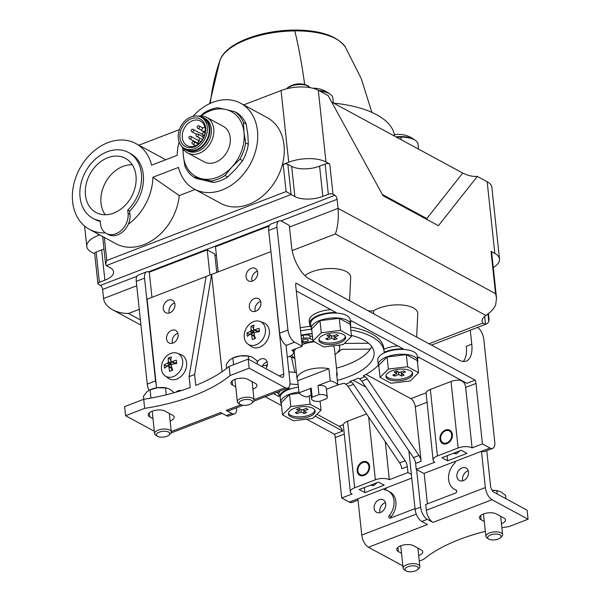 <?xml version="1.0" encoding="UTF-8"?>
<svg xmlns="http://www.w3.org/2000/svg" width="601" height="601" viewBox="0 0 601 601"><rect width="100%" height="100%" fill="white"/><g stroke="black" fill="none" stroke-linecap="round" stroke-linejoin="round"><path stroke-width="0.9" d="M205.264 130.755A13.958 10.713 118.4 0 1 198.901 143.594A13.958 10.713 118.4 0 1 187.099 145.577A13.958 10.713 118.4 0 1 184.327 128.201A13.958 10.713 118.4 0 1 200.388 121.026A13.958 10.713 118.4 0 1 204.881 127.134A13.958 10.713 118.4 0 1 205.264 130.755L203.731 131.349L205.166 132.13M198.18 143.939A13.958 10.713 118.4 0 1 198.217 143.444M198.728 140.664A13.958 10.713 118.4 0 1 199.667 138.035M202.004 134.196A13.958 10.713 118.4 0 1 204.002 132.077M182.817 148.267L183.32 155.757A36.999 28.39 118.4 0 1 183.215 148.905M201.065 115.955A36.999 28.39 118.4 0 1 225.758 109.465L234.863 111.748A38.682 29.674 118.4 0 1 243.473 122.581L246.177 124.046L247.807 134.481L248.341 144.315A38.682 29.674 118.4 0 1 242.631 160.655L235.712 169.099L227.689 176.957A38.682 29.674 118.4 0 1 213.37 182.456L196.257 178.482L193.56 177.025A38.682 29.674 118.4 0 1 184.95 166.192L183.32 155.757A36.999 28.39 118.4 0 0 201.568 178.715L210.673 180.999L213.37 182.456M200.509 115.963L203.431 113.281A38.682 29.674 118.4 0 1 217.757 107.774L225.758 109.465A36.999 28.39 118.4 0 1 244.014 132.423L243.473 122.581M210.673 180.999A38.682 29.674 118.4 0 0 224.992 175.492L231.918 167.048A36.999 28.39 118.4 0 0 244.014 132.423L245.644 142.858A38.682 29.674 118.4 0 1 239.934 159.197L242.631 160.655M193.56 177.025L201.568 178.715A36.999 28.39 118.4 0 0 231.918 167.048L239.934 159.197M234.863 111.748L237.56 113.213A38.682 29.674 118.4 0 1 246.177 124.046M245.644 142.858L248.341 144.315M224.992 175.492L227.689 176.957M488.433 313.624L489.071 319.574L488.771 321.535A16.82 8.031 -111 0 1 486.247 324.059A16.82 8.031 -111 0 1 485.488 324.262L482.776 323.105A20.186 8.647 -6.1 0 1 482.107 321.31A20.186 8.647 -6.1 0 1 485.924 315.472L335.388 233.939C337.905 226.697 338.799 218.178 338.078 208.382L337.108 199.322A3.366 1.608 69 0 0 334.892 195.265L332.992 194.243A3.366 1.442 -6.1 0 0 328.341 194.273L322.82 196.392A20.186 8.647 -6.1 0 1 294.881 196.595L291.087 194.536L106.249 265.597L105.618 264.432L106.79 260.481L104.326 237.418M286.114 191.546L283.206 164.351A3.366 1.442 -6.1 0 1 287.856 164.313L291.087 194.536L286.114 191.546L106.79 260.481M192.996 116.331A48.771 37.42 118.4 0 1 240.685 103.259L267.25 117.646A48.771 37.42 118.4 0 1 276.926 178.354A48.771 37.42 118.4 0 1 220.792 203.416L194.228 189.03A48.771 37.42 118.4 0 1 178.482 167.416L152.894 177.257L179.226 195.588A48.771 37.42 118.4 0 1 115.955 243.721L89.399 229.334A48.771 37.42 118.4 0 1 79.723 168.626A48.771 37.42 118.4 0 1 135.856 143.556A48.771 37.42 118.4 0 1 151.602 165.17L177.19 155.328A48.771 37.42 118.4 0 1 179.121 141.941M195.077 189.495L179.226 195.588M135.856 143.556L162.413 157.943A48.771 37.42 118.4 0 1 165.455 159.843M283.206 164.351L288.72 162.225A26.91 11.524 -6.1 0 1 325.967 161.962L329.761 164.02A3.366 1.442 -6.1 0 0 325.111 164.05L319.589 166.169A20.186 8.647 -6.1 0 1 291.65 166.372L287.856 164.313M427.228 219.65L426.815 218.554L462.732 173.05C468.006 175.635 472.874 176.754 477.337 176.409L438.422 225.721L383.025 195.708L328.131 95.597L318.305 90.27A26.91 11.524 -6.1 0 0 281.058 90.533L243.713 104.89M179.429 129.606L138.876 145.194M94.725 253.87L91.472 252.112A26.91 11.524 -6.1 0 1 86.784 246.485A26.91 11.524 -6.1 0 1 98.361 235.404L99.676 234.901M485.924 315.472L490.656 311.739A16.82 12.906 -61.6 0 0 495.66 304.835L496.531 298.073L495.555 293.679L491.032 251.368L494.826 253.419A26.91 11.524 -6.1 0 1 499.514 259.046A26.91 11.524 -6.1 0 1 493.271 267.565M477.337 176.409L487.163 181.727A26.91 11.524 -6.1 0 1 491.851 187.354L499.514 259.046M106.249 265.597L110.043 267.648A20.186 8.647 -6.1 0 1 113.559 271.87A20.186 8.647 -6.1 0 1 104.874 280.179L99.36 282.297L96.13 252.074L101.644 249.956A20.186 8.647 -6.1 0 0 103.958 248.949M136.975 276.257L102.613 289.464A3.366 1.608 69 0 0 100.39 285.415L98.496 284.386A3.366 1.442 -6.1 0 1 97.91 283.687A3.366 1.442 -6.1 0 1 99.36 282.297M102.613 289.464L103.582 298.532C104.191 302.987 107.173 306.72 112.515 309.725L140.95 325.126M139.267 309.335L128.479 313.482C122.559 313.467 117.24 312.219 112.515 309.725M462.732 173.05L331.684 102.072M329.25 93.643A19.848 8.504 173.9 0 0 318.883 90.586M414.442 139.785A19.848 8.504 173.9 0 0 395.946 136.878M240.685 103.259A48.771 37.42 118.4 0 1 250.362 163.968A48.771 37.42 118.4 0 1 194.228 189.03M152.894 177.257A48.771 37.42 118.4 0 1 128.321 224.211M105.303 232.857A48.771 37.42 118.4 0 1 89.399 229.334M304.872 275.589A24.911 10.668 -6.1 0 1 332.984 268.549A24.911 10.668 -6.1 0 1 350.691 277.504L349.572 300.748M368.368 310.935L373.401 310.897A24.911 10.668 -6.1 0 1 401.265 304.947A24.911 10.668 -6.1 0 1 417.77 313.835L416.651 337.078M301.086 335.831A30.426 13.034 -6.1 0 1 303.227 335.253A5.717 2.449 -6.1 0 1 304.406 335.035A30.275 12.967 -6.1 0 1 312.182 333.72M344.381 343.419L368.593 343.246M373.401 310.897L373.89 313.925M370.254 349.121L341.571 349.324A30.275 12.967 -6.1 0 1 337.161 352.832M291.387 357.197L294.881 372.35M294.858 358.331A30.275 12.967 -6.1 0 1 289.592 356.393M304.406 335.035A5.717 2.449 -6.1 0 1 309.831 335.689A5.717 2.449 -6.1 0 0 312.467 336.41M397.366 137.644L397.314 137.163L400.92 137.141A21.02 9.007 -6.1 0 1 418.018 144.135L418.551 149.123M397.314 137.163A3.366 1.442 -6.1 0 1 396.367 137.103M394.602 136.149A3.366 1.442 -6.1 0 1 394.579 136.051A102.598 43.948 -6.1 0 0 333.773 103.117A3.366 1.442 -6.1 0 1 333.57 103.094M319.972 91.172A21.02 9.007 -6.1 0 1 332.826 97.993L333.36 102.981M491.032 251.368A3.366 1.442 -6.1 0 1 491.618 252.067L496.531 298.073M97.91 283.687L94.68 253.464A3.366 1.442 -6.1 0 1 96.13 252.074M309.44 87.047A11.99 5.139 173.9 0 0 306.743 85.184A20.186 20.186 0 0 0 293.175 84.869A20.164 9.631 69 0 0 291.951 85.485A11.885 5.093 -6.1 0 0 290.568 86.018A20.164 9.631 -111 0 1 291.387 85.552A20.164 9.631 -111 0 1 292.296 85.267M312.79 339.437A5.717 2.449 -6.1 0 1 310.154 338.709L309.831 335.689M301.409 338.851A30.426 13.034 -6.1 0 1 303.55 338.273L303.227 335.253M303.55 338.273A5.717 2.449 -6.1 0 1 310.154 338.709M313.557 341.338A19.345 8.286 -6.1 0 0 304.512 343.254L301.717 341.744M301.987 344.238A19.345 8.286 -6.1 0 1 302.168 344.155L301.927 341.849M338.784 345.147A24.724 10.593 -6.1 0 1 339.663 347.431A24.724 10.593 -6.1 0 1 335.05 354.537M294.806 357.858A24.724 10.593 -6.1 0 1 291.628 355.334M307.697 339.55A2.862 1.225 -6.1 0 1 308.193 340.151A2.862 1.225 -6.1 0 1 305.481 341.668A2.862 1.225 -6.1 0 1 302.513 340.759A2.862 1.225 -6.1 0 1 304.444 339.362A2.862 1.225 -6.1 0 1 307.697 339.55M178.309 138.35A17.662 13.545 118.4 0 1 185.341 120.568A17.662 13.545 118.4 0 1 201.207 117.255A17.662 13.545 118.4 0 1 204.708 139.237A17.662 13.545 118.4 0 1 184.387 148.312A17.662 13.545 118.4 0 1 178.309 138.35M179.969 137.719A15.641 11.997 118.4 0 1 192.23 118.412A15.641 11.997 118.4 0 1 205.707 129.936A15.641 11.997 118.4 0 1 193.364 147.162A15.641 11.997 118.4 0 1 179.969 137.719M201.207 117.255L203.1 118.284A17.662 13.545 118.4 0 1 206.609 140.266A17.662 13.545 118.4 0 1 186.28 149.341L184.387 148.312M198.721 116.294A18.413 14.131 118.4 0 1 203.461 117.616A18.413 14.131 118.4 0 1 207.112 140.544A18.413 14.131 118.4 0 1 185.919 150.01A18.413 14.131 118.4 0 1 182.223 146.757M203.461 117.616L204.979 118.442A18.413 14.131 118.4 0 1 208.637 141.363A18.413 14.131 118.4 0 1 187.437 150.828L185.919 150.01M198.262 116.196A20.186 15.483 118.4 0 1 206.819 117.428A20.186 15.483 118.4 0 1 210.823 142.55A20.186 15.483 118.4 0 1 187.595 152.924A20.186 15.483 118.4 0 1 181.885 146.434M206.819 117.428L223.279 126.345A20.186 15.483 118.4 0 1 227.283 151.46A20.186 15.483 118.4 0 1 204.055 161.834L187.595 152.924M204.881 127.134L203.341 127.72A2.021 1.548 -61.6 0 0 201.921 129.478A2.021 1.548 -61.6 0 0 202.575 131.311A2.021 1.548 -61.6 0 0 203.731 131.349M470.29 330.189L471.785 344.163A26.91 12.846 69 0 1 466.263 361.066A26.91 12.846 69 0 1 459.194 360.127L309.305 278.939A26.91 12.846 69 0 1 291.545 246.545L289.284 225.39L281.696 221.273A10.089 4.816 69 0 0 279.044 220.928A10.089 4.816 69 0 0 276.971 227.261L287.954 330.017A10.089 4.816 69 0 0 294.618 342.164L302.205 346.281L295.745 285.836A6.731 3.215 69 0 1 295.932 283.086L475.151 380.155A6.731 3.215 69 0 1 475.984 383.453L482.445 443.899L472.101 447.88A10.089 4.32 -6.1 0 0 458.127 447.978L437.438 455.934A10.089 4.32 -6.1 0 0 433.096 460.088A10.089 4.32 -6.1 0 0 434.854 462.199L416.23 469.358L423.825 473.468L481.754 451.193A10.089 4.816 -111 0 0 484.406 451.546L492.685 448.361A10.089 4.816 69 0 0 494.758 442.028L483.775 339.272A10.089 4.816 69 0 0 477.57 327.395M482.445 443.899L490.033 448.015A10.089 4.816 69 0 0 492.685 448.361M466.924 453.379L447.617 460.802L441.923 457.722L461.237 450.299L466.924 453.379M411.377 474.392L407.959 472.536L389.335 479.696A10.089 4.32 -6.1 0 0 375.37 479.793L354.673 487.749A10.089 4.32 -6.1 0 0 350.33 491.903A10.089 4.32 -6.1 0 0 352.088 494.014L341.744 497.989L349.331 502.098A10.089 4.816 69 0 0 351.983 502.451L358.031 500.13M357.911 499.07A10.089 4.816 69 0 1 357.61 498.92L411.775 478.095M384.159 485.195L364.852 492.617L359.158 489.537L378.472 482.115L384.159 485.195M267.332 364.897A10.089 4.32 -6.1 0 1 262.539 365.761M302.205 346.281L291.861 350.255A10.089 4.32 -6.1 0 1 293.619 352.366A10.089 4.32 -6.1 0 1 289.276 356.521L287.323 357.272M294.618 342.164L286.061 345.455M344.163 434.132L335.283 437.543A6.731 3.215 69 0 0 334.457 434.245L306.63 419.175M316.937 414.247L339.122 426.259A6.731 3.215 -111 0 1 342.728 431.067L334.457 434.245M350.33 491.903L343.299 424.659A10.089 4.32 -6.1 0 1 347.566 421.256L354.673 487.749M335.283 437.543L341.744 497.989M385.264 441.592L389.335 479.696M337.815 384.865A69.295 29.682 -6.1 0 0 344.05 383.235L345.688 384.122A6.731 3.215 69 0 1 347.979 386.398L399.657 462.913A6.731 3.215 69 0 1 401.806 468.735L407.32 466.616L407.959 472.536M378.307 365.198A69.295 29.682 -6.1 0 1 363.365 375.813L365.002 376.699A6.731 3.215 69 0 1 367.294 378.976L418.972 455.483A6.731 3.215 69 0 1 421.121 461.313L415.291 406.787A6.731 3.215 69 0 0 410.851 398.688L366.009 374.4M416.23 469.358L415.599 463.431A6.731 3.215 69 0 0 413.45 457.609L361.772 381.094A6.731 3.215 69 0 0 359.481 378.825L358.309 378.187A69.295 29.682 -6.1 0 1 350.03 381.372L351.202 382.003A6.731 3.215 69 0 1 353.501 384.279L405.179 460.787A6.731 3.215 69 0 1 407.32 466.616M433.096 460.088L426.064 392.844A10.089 4.32 -6.1 0 1 430.331 389.44L451.028 381.485A10.089 4.32 -6.1 0 1 459.089 380.14C463.07 380.733 465.249 383.16 465.64 387.435L472.101 447.88M475.151 380.155L466.879 383.34L418.349 357.054A21.02 9.007 -6.1 0 1 417.552 358.932M300.23 327.778A69.295 29.682 -6.1 0 1 310.507 326.26M311.002 326.816A21.02 9.007 -6.1 0 1 309.515 323.984L309.192 320.964A21.02 9.007 -6.1 0 1 330.783 309.628M366.587 413.946L347.566 421.256M353.208 380.238L365.806 387.067M336.5 368.143A59.206 25.362 173.9 0 0 347.288 364.664A59.206 25.362 173.9 0 0 371.696 346.514M265.544 365.348A59.206 25.362 173.9 0 0 267.069 366.122M288.878 371.824A59.206 25.362 173.9 0 0 296.368 372.425M216.766 272.433L214.797 254.02L207.21 249.911L149.273 272.185A10.089 4.816 69 0 0 146.621 271.832A10.089 4.816 69 0 0 144.548 278.165L155.531 380.921A10.089 4.816 69 0 0 156.147 384.016M146.621 271.832L138.343 275.01A10.089 4.816 69 0 0 136.269 281.351L147.253 384.107A10.089 4.816 69 0 0 149.003 390.222M276.971 227.261L268.692 230.438L279.675 333.202A10.089 4.816 -111 0 0 286.339 345.35M269.03 226.141L215.481 246.733L218.171 271.892M268.692 230.438A10.089 4.816 -111 0 1 270.766 224.105L279.044 220.928M281.508 405.57L265.236 396.758M149.273 272.185L151.963 297.345M207.21 249.911L209.899 275.07M463.243 361.449A26.91 12.846 69 0 0 466.271 346.289L471.785 344.163M315.082 416.087L342.728 431.067M309.515 323.984A21.02 9.007 -6.1 0 1 336.184 312.55L296.293 290.944M276.588 392.393L278.789 393.587L279.112 396.607L273.515 393.58M279.112 396.607A21.02 9.007 -6.1 0 1 289.682 388.592A69.295 29.682 -6.1 0 1 287.113 388.351M278.789 393.587A21.02 9.007 -6.1 0 1 280.066 391.056M350.826 330.032A69.295 29.682 -6.1 0 1 384.092 351.3A69.295 29.682 -6.1 0 1 384.159 352.276A21.02 9.007 -6.1 0 1 403.263 348.88L351.269 320.724A21.02 9.007 -6.1 0 1 350.473 322.594M350.503 327.004A69.295 29.682 -6.1 0 1 383.769 348.279L384.092 351.3M383.874 349.234A21.02 9.007 -6.1 0 1 397.862 345.958M300.545 330.798A69.295 29.682 -6.1 0 1 311.303 329.228M337.334 380.35A59.206 25.362 173.9 0 0 348.58 376.752A59.206 25.362 173.9 0 0 374.055 352.374A59.206 25.362 173.9 0 0 351.405 335.411M312.152 333.487A59.206 25.362 173.9 0 0 301.018 335.17M289.998 383.896A59.206 25.362 173.9 0 0 298.134 384.542M439.962 439.226A7.565 5.807 118.4 0 1 442.975 431.608A7.565 5.807 118.4 0 1 449.773 430.188A7.565 5.807 118.4 0 1 451.276 439.609A7.565 5.807 118.4 0 1 442.569 443.5A7.565 5.807 118.4 0 1 439.962 439.226M357.197 471.049A7.565 5.807 118.4 0 1 360.209 463.424A7.565 5.807 118.4 0 1 367.008 462.004A7.565 5.807 118.4 0 1 368.511 471.424A7.565 5.807 118.4 0 1 359.804 475.316A7.565 5.807 118.4 0 1 357.197 471.049M364.311 487.561L364.852 492.617M447.076 455.738L447.617 460.802M417.507 362.621A19.848 8.504 173.9 0 0 417.748 360.81A19.848 8.504 173.9 0 0 397.111 354.462A19.848 8.504 173.9 0 0 378.284 365.025A19.848 8.504 173.9 0 0 378.908 366.745M417.748 360.81L417.237 355.972A19.848 8.504 173.9 0 0 396.6 349.632A19.848 8.504 173.9 0 0 377.766 360.194L378.284 365.025M298.937 392.032A19.848 8.504 173.9 0 0 280.742 402.527A19.848 8.504 173.9 0 0 281.366 404.24M298.419 387.202A19.848 8.504 173.9 0 0 280.231 397.689L280.742 402.527M350.428 326.29A19.848 8.504 173.9 0 0 350.668 324.48A19.848 8.504 173.9 0 0 330.032 318.132A19.848 8.504 173.9 0 0 311.205 328.694A19.848 8.504 173.9 0 0 311.829 330.415M350.668 324.48L350.158 319.642A19.848 8.504 173.9 0 0 329.521 313.301A19.848 8.504 173.9 0 0 310.687 323.864L311.205 328.694M380.035 377.345L390.988 383.28L410.265 380.944L418.581 372.673L417.289 360.585L406.336 354.65L387.067 356.986L378.743 365.258L380.035 377.345L388.351 369.074L387.067 356.986M418.581 372.673L407.628 366.738L406.336 354.65M407.628 366.738L388.351 369.074M410.34 370.764A13.455 5.762 173.9 0 0 395.045 369.893A13.455 5.762 173.9 0 0 385.932 376.436A13.455 5.762 173.9 0 0 399.92 380.741A13.455 5.762 173.9 0 0 412.684 373.582A13.455 5.762 173.9 0 0 410.34 370.764M385.962 375.67A13.455 5.762 173.9 0 0 399.763 379.231A13.455 5.762 173.9 0 0 412.489 372.838M396.9 373.514L392.761 375.107L394.594 376.098L398.733 374.506L401.581 376.046L404.24 375.024L401.393 373.484L405.532 371.891L403.699 370.9L399.56 372.492L396.72 370.945L394.053 371.974L396.9 373.514L396.765 370.975M394.436 374.461L394.594 376.098M398.486 371.906L398.733 374.506M401.25 372.582L401.581 376.046M401.137 371.884L401.393 373.484M321.039 410.167L310.086 404.233L290.816 406.569L282.5 414.84L293.453 420.775L312.723 418.439L321.039 410.167L320.085 401.205M282.5 414.84L281.208 402.753L289.524 394.481L299.358 393.287M310.086 404.233L309.199 395.946M290.816 406.569L289.524 394.481M312.805 408.259A13.455 5.762 173.9 0 0 297.503 407.388A13.455 5.762 173.9 0 0 288.39 413.931A13.455 5.762 173.9 0 0 302.386 418.236A13.455 5.762 173.9 0 0 315.149 411.076A13.455 5.762 173.9 0 0 312.805 408.259M288.427 413.165A13.455 5.762 173.9 0 0 302.22 416.726A13.455 5.762 173.9 0 0 314.954 410.333M299.366 411.009L295.226 412.602L297.052 413.593L301.191 412.001L304.038 413.541L306.698 412.519L303.858 410.979L307.99 409.386L306.164 408.395L302.025 409.987L299.178 408.447L296.518 409.469L299.366 411.009L299.23 408.47M296.902 411.955L297.052 413.593M300.951 409.401L301.191 412.001M303.708 410.077L304.038 413.541M303.595 409.379L303.858 410.979M312.956 341.015L323.916 346.95L343.186 344.613L351.502 336.342L350.21 324.255L339.257 318.32L319.987 320.656L311.664 328.927L312.956 341.015L321.28 332.744L319.987 320.656M351.502 336.342L340.549 330.407L339.257 318.32M340.549 330.407L321.28 332.744M343.269 334.434A13.455 5.762 173.9 0 0 327.966 333.563A13.455 5.762 173.9 0 0 318.853 340.106A13.455 5.762 173.9 0 0 332.841 344.411A13.455 5.762 173.9 0 0 345.613 337.244A13.455 5.762 173.9 0 0 343.269 334.434M318.891 339.34A13.455 5.762 173.9 0 0 332.684 342.901A13.455 5.762 173.9 0 0 345.41 336.507M329.821 337.184L325.682 338.776L327.515 339.768L331.654 338.175L334.502 339.715L337.161 338.694L334.314 337.153L338.453 335.561L336.62 334.569L332.481 336.162L329.641 334.614L326.974 335.643L329.821 337.184L329.686 334.644M327.357 338.13L327.515 339.768M331.406 335.576L331.654 338.175M334.171 336.252L334.502 339.715M334.058 335.553L334.314 337.153M401.528 553.281L398.328 551.545A9.248 3.959 -6.1 0 1 396.713 549.615A9.248 3.959 -6.1 0 1 402.978 545.115A9.248 3.959 -6.1 0 1 413.503 545.716L421.091 549.825A9.248 3.959 -6.1 0 1 422.698 551.756A9.248 3.959 -6.1 0 1 418.687 555.579M419.273 561.064L423.555 559.418A121.094 51.874 173.9 0 1 485.345 531.344M486.772 450.637L490.566 486.119A5.048 2.412 -111 0 0 493.894 492.189L527.1 510.174L528.069 519.241L508.987 526.574A121.094 51.874 173.9 0 0 501.88 527.776M528.069 519.241L492.016 499.716A10.089 4.816 -111 0 1 485.36 487.569L481.484 451.298M456.294 490.161L456.009 490.003A1.683 1.292 118.4 0 1 456.159 490.07A1.683 1.292 118.4 0 1 456.7 491.595A1.683 1.292 118.4 0 1 455.52 493.06L425.703 504.517L426.319 510.264A10.089 4.816 -111 0 0 432.983 522.412L427.288 519.332A10.089 4.816 -111 0 1 420.625 507.176L416.606 469.554M402.873 565.887L368.421 547.233L427.461 524.53L421.767 521.45A10.089 4.816 -111 0 1 415.111 509.302L408.86 450.803M484.293 521.465L481.093 519.73A9.248 3.959 -6.1 0 1 479.478 517.799A9.248 3.959 -6.1 0 1 485.743 513.292A9.248 3.959 -6.1 0 1 496.268 513.9L503.856 518.009A9.248 3.959 -6.1 0 1 505.464 519.94A9.248 3.959 -6.1 0 1 501.452 523.764M468.472 472.033A7.062 5.417 -61.6 0 0 466.045 468.051A7.062 5.417 -61.6 0 0 457.917 471.68A7.062 5.417 -61.6 0 0 459.314 480.469A7.062 5.417 -61.6 0 0 465.662 479.147A7.062 5.417 -61.6 0 0 468.472 472.033M455.49 461.29A1.683 1.292 118.4 0 1 454.874 462.935A17.159 13.162 118.4 0 0 454.514 489.342A17.159 13.162 118.4 0 0 456.009 490.003M468.224 470.816A7.062 5.417 -61.6 0 0 462.83 480.785M427.424 503.863L424.156 473.333M456.55 490.446A17.159 13.162 118.4 0 1 456.407 490.371L454.514 489.342M385.707 503.848A7.062 5.417 -61.6 0 0 383.28 499.867A7.062 5.417 -61.6 0 0 375.152 503.495A7.062 5.417 -61.6 0 0 376.549 512.285A7.062 5.417 -61.6 0 0 382.897 510.963A7.062 5.417 -61.6 0 0 385.707 503.848M383.881 488.823A1.683 1.292 118.4 0 0 384.46 489.77A1.683 1.292 118.4 0 0 384.783 489.875A17.159 13.162 118.4 0 1 388.088 490.994A17.159 13.162 118.4 0 1 389.29 515.65A1.683 1.292 118.4 0 0 389.41 518.07A1.683 1.292 118.4 0 0 390.372 518.1L415.036 508.619M368.421 547.233A10.089 4.816 -111 0 1 361.764 535.078L357.888 498.815M385.459 502.639A7.062 5.417 -61.6 0 0 380.065 512.6M386.931 487.644A17.159 13.162 118.4 0 1 386.39 488.207L386.007 487.997M385.827 490.1A1.683 1.292 118.4 0 1 386.39 488.207M388.088 490.994L389.981 492.016A17.159 13.162 118.4 0 1 391.191 516.68L389.29 515.65M390.725 517.972A1.683 1.292 118.4 0 1 391.191 516.68M488.868 539.135A6.761 2.892 173.9 0 0 500.475 537.737A6.761 2.892 173.9 0 0 494.105 534.124A6.761 2.892 173.9 0 0 488.636 538.999A6.761 2.892 173.9 0 0 488.868 539.135M500.475 537.737L501.797 536.43A8.406 3.606 173.9 0 0 502.616 534.627A8.406 3.606 173.9 0 0 493.872 531.938A8.406 3.606 173.9 0 0 485.893 536.415A8.406 3.606 173.9 0 0 487.073 538.008L488.636 538.999M492.076 490.333L496.817 490.664L497.17 493.969M496.817 490.664L501.084 491.956L505.584 495.412L505.937 498.71M497.883 490.807L497.185 490.679A13.455 5.762 173.9 0 0 492.054 490.303M406.103 570.95A6.761 2.892 173.9 0 0 417.71 569.553A6.761 2.892 173.9 0 0 411.339 565.939A6.761 2.892 173.9 0 0 405.878 570.815A6.761 2.892 173.9 0 0 406.103 570.95M417.71 569.553L419.032 568.245A8.406 3.606 173.9 0 0 419.851 566.442A8.406 3.606 173.9 0 0 411.107 563.753A8.406 3.606 173.9 0 0 403.128 568.23A8.406 3.606 173.9 0 0 404.308 569.823L405.878 570.815M235.75 386.849L232.549 385.113A9.248 3.959 -6.1 0 1 230.934 383.183A9.248 3.959 -6.1 0 1 237.2 378.675A9.248 3.959 -6.1 0 1 247.725 379.284L255.312 383.393A9.248 3.959 -6.1 0 1 256.92 385.324A9.248 3.959 -6.1 0 1 252.908 389.147M270.983 251.872L283.762 374.107A5.048 2.412 69 0 1 282.725 377.278A5.048 2.412 69 0 1 281.403 377.097L248.198 359.113L249.167 368.18L230.085 375.52A121.094 51.874 173.9 0 1 144.653 408.357L125.571 415.697L154.329 431.27M171.27 431.51L220.657 412.526L226.352 415.607A10.089 4.816 69 0 0 229.004 415.96L234.518 413.841A10.089 4.816 69 0 0 236.614 407.763M240.851 404.758L226.179 410.4L231.866 413.488A10.089 4.816 69 0 0 234.518 413.841M249.167 368.18L285.212 387.705A10.089 4.816 69 0 0 287.864 388.058A10.089 4.816 69 0 0 289.937 381.725L286.031 345.169M152.985 418.664L149.784 416.929A9.248 3.959 -6.1 0 1 148.177 414.998A9.248 3.959 -6.1 0 1 154.442 410.491A9.248 3.959 -6.1 0 1 164.959 411.099L172.547 415.208A9.248 3.959 -6.1 0 1 174.155 417.139A9.248 3.959 -6.1 0 1 170.143 420.963M125.571 415.697L124.602 406.629L143.684 399.297A121.094 51.874 173.9 0 0 190.254 387.517L189.09 376.632L194.611 374.506L195.776 385.391A121.094 51.874 173.9 0 0 229.116 366.452L230.085 375.52M248.198 359.113L229.116 366.452M143.684 399.297L144.653 408.357M270.683 251.706L211.642 274.402L194.611 374.506M189.09 376.632L206.12 276.52L211.642 274.402L222.047 371.756M172.495 343.224A7.062 5.417 118.4 0 1 172.247 342.014A7.062 5.417 118.4 0 1 177.888 333.262M169.264 313.001A7.062 5.417 118.4 0 1 169.016 311.791A7.062 5.417 118.4 0 1 174.658 303.039M175.875 392.213A7.062 5.417 118.4 0 1 181.277 390.582M166.552 338.926A7.062 5.417 118.4 0 1 169.362 331.812A7.062 5.417 118.4 0 1 175.71 330.49A7.062 5.417 118.4 0 1 177.107 339.287A7.062 5.417 118.4 0 1 168.979 342.916A7.062 5.417 118.4 0 1 166.552 338.926M163.322 308.704A7.062 5.417 118.4 0 1 166.139 301.589A7.062 5.417 118.4 0 1 172.479 300.267A7.062 5.417 118.4 0 1 173.884 309.064A7.062 5.417 118.4 0 1 165.748 312.693A7.062 5.417 118.4 0 1 163.322 308.704M206.12 276.52L147.087 299.215L156.56 387.878M255.26 311.408A7.062 5.417 118.4 0 1 255.012 310.199A7.062 5.417 118.4 0 1 260.654 301.447M252.029 281.185A7.062 5.417 118.4 0 1 251.781 279.976A7.062 5.417 118.4 0 1 257.423 271.224M262.104 366.648A7.062 5.417 118.4 0 1 267.114 361.892M226.179 410.4A10.089 4.816 69 0 0 228.831 410.753L243.082 405.277M249.317 307.111A7.062 5.417 118.4 0 1 252.127 299.997A7.062 5.417 118.4 0 1 258.475 298.674A7.062 5.417 118.4 0 1 259.872 307.464A7.062 5.417 118.4 0 1 251.744 311.1A7.062 5.417 118.4 0 1 249.317 307.111M246.087 276.888A7.062 5.417 118.4 0 1 248.897 269.774A7.062 5.417 118.4 0 1 255.245 268.452A7.062 5.417 118.4 0 1 256.642 277.241A7.062 5.417 118.4 0 1 248.513 280.877A7.062 5.417 118.4 0 1 246.087 276.888M257.183 362.118A7.062 5.417 118.4 0 1 264.936 359.12A7.062 5.417 118.4 0 1 265.867 368.683M168.648 432.074A6.761 2.892 173.9 0 0 159.468 432.074A6.761 2.892 173.9 0 0 157.334 436.198A6.761 2.892 173.9 0 0 163.412 437.077A6.761 2.892 173.9 0 0 169.166 434.936A6.761 2.892 173.9 0 0 168.648 432.074M169.166 434.936L170.489 433.629A8.406 3.606 173.9 0 0 171.308 431.826A8.406 3.606 173.9 0 0 169.843 430.068A8.406 3.606 173.9 0 0 160.279 429.52A8.406 3.606 173.9 0 0 154.585 433.614A8.406 3.606 173.9 0 0 155.764 435.207L157.334 436.198M155.712 397.141L150.528 398.14M143.752 399.282L143.444 396.352L146.652 391.965L150.092 389.733L157.687 387.72L166.575 388.013L169.775 389.155L174.282 392.671M165.515 387.863L166.252 394.789M166.575 388.006L165.876 387.878A13.455 5.762 173.9 0 0 157.687 387.72A13.455 5.762 173.9 0 0 150.603 389.508L149.694 389.891L150.092 389.733L150.949 397.719M251.413 400.251A6.761 2.892 173.9 0 0 242.233 400.251A6.761 2.892 173.9 0 0 240.092 404.383A6.761 2.892 173.9 0 0 246.177 405.262A6.761 2.892 173.9 0 0 251.932 403.121A6.761 2.892 173.9 0 0 251.413 400.251M251.932 403.121L253.254 401.814A8.406 3.606 173.9 0 0 254.073 400.011A8.406 3.606 173.9 0 0 252.608 398.253A8.406 3.606 173.9 0 0 243.044 397.704A8.406 3.606 173.9 0 0 237.35 401.799A8.406 3.606 173.9 0 0 238.529 403.391L240.092 404.383M226.622 368.451L226.209 364.537L229.417 360.149L232.857 357.918L240.453 355.905L248.273 356.047L252.54 357.34L257.04 360.795L257.393 364.093M248.273 356.047L248.626 359.353M249.34 356.19L248.641 356.062A13.455 5.762 173.9 0 0 240.453 355.905A13.455 5.762 173.9 0 0 233.368 357.693L232.459 358.076L232.857 357.918L233.586 364.732M451.689 434.718A6.731 5.161 -61.6 0 0 449.375 430.925A6.731 5.161 -61.6 0 0 441.63 434.388A6.731 5.161 -61.6 0 0 442.967 442.757A6.731 5.161 -61.6 0 0 449.007 441.502A6.731 5.161 -61.6 0 0 451.689 434.718M368.924 466.541A6.731 5.161 -61.6 0 0 366.61 462.747A6.731 5.161 -61.6 0 0 358.865 466.203A6.731 5.161 -61.6 0 0 360.202 474.572A6.731 5.161 -61.6 0 0 366.242 473.318A6.731 5.161 -61.6 0 0 368.924 466.541M255.463 338.408A21.831 9.571 -115.9 0 1 254.08 334.201A21.734 12.869 -90.1 0 1 254.246 333.052A21.734 12.215 -25.9 0 1 255.17 332.383A21.831 8.406 -1.5 0 1 259.482 331.669A20.577 9.826 -111 0 1 259.121 328.349A21.831 10.225 169.1 0 0 254.884 329.754A21.734 5.364 -169.3 0 0 253.885 329.724A21.734 6.716 -128.7 0 1 253.517 328.882A21.831 11.201 -105.9 0 1 254.043 325.111A20.577 8.812 173.9 0 0 251.008 326.275A21.831 9.571 64.1 0 0 251.12 329.799A21.734 12.869 89.9 0 0 250.85 330.896A21.734 12.215 154.1 0 0 250.031 331.617A21.831 8.406 178.5 0 0 246.988 333.014A20.577 9.826 69 0 0 247.342 336.342A21.831 10.225 -10.9 0 1 250.309 334.246A21.734 5.364 10.7 0 1 251.21 334.216A21.734 6.716 51.3 0 0 251.684 335.118A21.831 11.201 74.1 0 0 252.428 339.573A20.577 8.812 -6.1 0 1 255.463 338.408M265.432 329.145A12.914 9.909 118.4 0 1 253.472 345.455A12.914 9.909 118.4 0 1 247.815 344.012A12.914 9.909 118.4 0 1 246.125 328.499A12.914 9.909 118.4 0 1 260.045 321.43A12.914 9.909 118.4 0 1 265.432 329.145M260.045 321.43L263.764 322.827A13.455 10.322 118.4 0 1 269.376 330.866A13.455 10.322 118.4 0 1 263.508 344.869A13.455 10.322 118.4 0 1 251.015 346.364L247.815 344.012M249.235 334.93L249.152 334.186L246.988 333.014M249.152 334.186L252.833 333.134L250.031 331.617M252.833 333.134L253.705 332.436L250.85 330.896M253.705 332.436L253.915 331.316L251.12 329.799M253.915 331.316L253.171 327.447L251.008 326.275M253.171 327.447L253.667 327.26M254.884 329.754L257.686 331.271L256.74 331.271L253.885 329.724M257.686 331.271L259.309 330.482M254.539 338.731L254.486 336.635L251.684 335.118M254.486 336.635L254.058 335.764L251.21 334.216M172.697 370.224A21.831 9.571 -115.9 0 1 171.315 366.017A21.734 12.869 -90.1 0 1 171.48 364.867A21.734 12.215 -25.9 0 1 172.404 364.198A21.831 8.406 -1.5 0 1 176.717 363.492A20.577 9.826 -111 0 1 176.363 360.164A21.831 10.225 169.1 0 0 172.126 361.569A21.734 5.364 -169.3 0 0 171.12 361.539A21.734 6.716 -128.7 0 1 170.752 360.698A21.831 11.201 -105.9 0 1 171.277 356.926A20.577 8.812 173.9 0 0 168.242 358.091A21.831 9.571 64.1 0 0 168.355 361.622A21.734 12.869 89.9 0 0 168.085 362.711A21.734 12.215 154.1 0 0 167.266 363.44A21.831 8.406 178.5 0 0 164.223 364.83A20.577 9.826 69 0 0 164.576 368.158A21.831 10.225 -10.9 0 1 167.551 366.062A21.734 5.364 10.7 0 1 168.445 366.032A21.734 6.716 51.3 0 0 168.919 366.941A21.831 11.201 74.1 0 0 169.662 371.395A20.577 8.812 -6.1 0 1 172.697 370.224M182.666 360.961A12.914 9.909 118.4 0 1 170.707 377.27A12.914 9.909 118.4 0 1 165.05 375.828A12.914 9.909 118.4 0 1 163.367 360.315A12.914 9.909 118.4 0 1 177.28 353.245A12.914 9.909 118.4 0 1 182.666 360.961M177.28 353.245L180.999 354.643A13.455 10.322 118.4 0 1 186.611 362.681A13.455 10.322 118.4 0 1 180.743 376.684A13.455 10.322 118.4 0 1 168.25 378.179L165.05 375.828M166.469 366.745L166.387 366.001L164.223 364.83M166.387 366.001L170.068 364.95L167.266 363.44M170.068 364.95L170.939 364.251L168.085 362.711M170.939 364.251L171.15 363.132L168.355 361.622M171.15 363.132L170.406 359.27L168.242 358.091M170.406 359.27L170.902 359.075M172.126 361.569L174.921 363.087L173.974 363.087L171.12 361.539M174.921 363.087L176.551 362.298M171.773 370.547L171.721 368.451L168.919 366.941M171.721 368.451L171.293 367.579L168.445 366.032M445.536 443.996A6.731 5.161 118.4 0 1 444.905 443.253M450.848 432.284A6.731 5.161 118.4 0 1 451.817 432.404M460.013 450.765L456.369 453.875L453.334 453.334M456.369 453.875L454.529 452.876M362.771 475.812A6.731 5.161 118.4 0 1 362.148 475.068M368.082 464.1A6.731 5.161 118.4 0 1 369.052 464.22M377.248 482.588L373.604 485.691L370.569 485.15M373.604 485.691L371.764 484.691M336.928 376.557A20.186 8.647 173.9 0 0 337.199 374.656A20.186 8.647 173.9 0 0 336.53 372.853L337.822 384.948A20.186 8.647 173.9 0 0 330.234 380.831L328.942 368.744A20.186 8.647 173.9 0 0 307.607 369.983A20.186 8.647 173.9 0 0 297.059 378.946A20.186 8.647 173.9 0 0 297.728 380.741L299.02 392.836A20.186 8.647 173.9 0 0 306.608 396.945L311.145 395.203M337.199 374.656L334.389 348.362A20.186 8.647 173.9 0 0 333.142 345.83M314.428 341.811A20.186 8.647 173.9 0 0 302.033 344.704M295.82 348.73A20.186 8.647 173.9 0 0 294.25 352.652L297.059 378.946M337.822 384.948L326.418 389.328M299.02 392.836L311.22 388.141L312.189 397.208A7.903 3.388 173.9 0 0 311.528 398.794A7.903 3.388 173.9 0 0 319.777 401.318L326.591 398.703A7.903 3.388 173.9 0 0 327.252 397.118L326.283 388.051A7.903 3.388 173.9 0 0 318.034 385.526L330.234 380.831M311.22 388.141A7.903 3.388 173.9 0 0 310.559 389.726L311.528 398.794M318.034 385.526L319.003 394.594A7.903 3.388 173.9 0 1 327.252 397.118M312.189 397.208L319.003 394.594M328.942 368.744L297.728 380.741M106.272 233.451L108.165 234.48A16.82 12.906 -61.6 0 0 123.273 231.332A16.82 12.906 -61.6 0 0 129.974 214.384L129.628 211.169A37.412 28.705 -61.6 0 0 130.447 153.548L128.546 152.519A37.412 28.705 -61.6 0 0 85.492 171.751A37.412 28.705 -61.6 0 0 92.907 218.313A37.412 28.705 -61.6 0 0 100.142 220.747L100.487 223.963A16.82 12.906 -61.6 0 0 106.272 233.451A16.82 12.906 -61.6 0 0 121.379 230.303A16.82 12.906 -61.6 0 0 128.073 213.363L127.728 210.14A37.412 28.705 -61.6 0 0 128.546 152.519M92.907 218.313L94.808 219.342A37.412 28.705 -61.6 0 0 100.217 221.408M129.628 211.169L127.728 210.14M113.687 213.092A30.801 23.627 -61.6 0 0 135.308 186.55A30.801 23.627 -61.6 0 0 125.827 158.574A30.801 23.627 -61.6 0 0 89.947 174.162A30.801 23.627 -61.6 0 0 96.498 212.731A30.801 23.627 -61.6 0 0 113.687 213.092M132.28 164.772A30.335 23.274 -61.6 0 0 105.445 182.554A30.335 23.274 -61.6 0 0 105.213 214.745M220.529 58.966A3.366 2.96 22.4 0 0 220.289 59.424A3.366 2.96 22.4 0 0 220.236 59.552A252.285 222.024 22.4 0 0 210.297 103.364M294.257 30.088A3.366 0.691 89.6 0 1 294.362 30.05A3.366 0.691 89.6 0 1 294.821 30.876A252.285 51.686 89.6 0 1 304.677 84.516A252.285 51.686 89.6 0 0 294.821 30.921A3.366 0.691 89.6 0 0 294.362 30.088A3.366 0.691 89.6 0 0 294.22 30.163M220.402 59.266A3.366 2.96 22.4 0 0 220.327 59.446A3.366 2.96 22.4 0 0 220.274 59.574A252.285 222.024 22.4 0 0 210.342 103.342M281.058 90.533L288.72 162.225M98.226 234.112L98.361 235.404M332.992 194.243L329.761 164.02M289.464 227.073L338.078 208.382L495.555 293.679M487.163 181.727L494.826 253.419M318.305 90.27L325.967 161.962M334.892 195.265L100.39 285.415M128.479 313.482L140.394 319.935M482.776 323.105L429.009 343.78M335.388 233.939L292.161 250.557M216.383 255.17L214.978 255.71M136.75 285.783L103.582 298.532M337.108 199.322L280.892 220.928M269.398 225.352L148.47 271.832M401.198 139.725L400.92 137.141M382.334 194.461L426.815 218.554M488.771 321.535L487.959 313.992M485.488 324.262L484.646 316.442M328.341 194.273L325.111 164.05M322.82 196.392L319.589 166.169M294.881 196.595L291.65 166.372M104.874 280.179L101.644 249.956M309.883 87.603L306.743 85.184A11.99 5.139 173.9 0 0 288.465 87.137L288.465 87.137A11.99 5.139 173.9 0 0 286.647 88.775M309.853 87.596A12.26 5.251 173.9 0 0 299.065 84.531A12.26 5.251 173.9 0 0 286.82 88.73M197.218 134.046A1.345 1.029 118.4 0 1 198.255 135.743A1.345 1.029 118.4 0 1 196.707 136.435L202.477 139.56M190.141 136.404A1.345 1.029 118.4 0 1 191.178 138.102A1.345 1.029 118.4 0 1 189.631 138.793L198.736 143.729M193.206 141.641A1.345 1.029 118.4 0 1 194.243 143.339A1.345 1.029 118.4 0 1 192.696 144.03L195.625 145.615M199.292 141.152A1.345 1.029 118.4 0 1 200.531 142.069M203.814 135.315A1.345 1.029 118.4 0 1 204.483 135.293A1.345 1.345 0 0 0 202.605 136.435A1.345 1.345 0 0 0 203.303 137.704L203.476 137.794A1.345 1.029 118.4 0 1 203.303 137.704M198.3 125.879A1.345 1.029 118.4 0 1 199.337 127.585A1.345 1.029 118.4 0 1 197.789 128.276L201.959 130.537M192.41 129.388A1.345 1.029 118.4 0 1 193.447 131.093A1.345 1.029 118.4 0 1 191.899 131.784L196.452 134.248M490.033 448.015L481.754 451.193M357.61 498.92L349.331 502.098M343.299 424.659L339.122 426.259M426.92 402.317L415.291 406.787M421.121 461.313L415.599 463.431M475.984 383.453L465.64 387.435M426.064 392.844L410.851 398.688M460.193 379.719L459.089 380.14M144.548 278.165L136.269 281.351M155.531 380.921L147.253 384.107M287.954 330.017L279.675 333.202M345.688 384.122L351.202 382.003M365.002 376.699L359.481 378.825M367.294 378.976L361.772 381.094M418.972 455.483L413.45 457.609M347.979 386.398L353.501 384.279M399.657 462.913L405.179 460.787M451.028 381.485L458.127 447.978M430.331 389.44L437.438 455.934M368.653 417.011L375.37 479.793M432.983 522.412L492.016 499.716M421.767 521.45L427.288 519.332M426.319 510.264L485.36 487.569M361.764 535.078L416.305 514.11M415.111 509.302L420.625 507.176M397.885 547.383L398.328 551.545M480.65 515.568L481.093 519.73M231.866 413.488L226.352 415.607M285.212 387.705L254.035 399.695M283.762 374.107L279.149 375.88M232.106 380.951L232.549 385.113M149.341 412.767L149.784 416.929M129.974 214.384L128.073 213.363M220.236 59.552A64.307 27.548 173.9 0 0 219.936 60.333L220.289 59.424M294.362 30.05C319.845 30.08 336.8 35.707 345.252 46.938A64.307 27.548 173.9 0 0 294.821 30.876M220.274 59.574A64.269 27.533 -6.1 0 1 294.821 30.921M486.247 324.059L431.48 345.117M84.606 226.074L86.784 246.485M329.288 93.666A25.903 25.903 0 0 0 312.881 88.234M414.48 139.8A25.903 25.903 0 0 0 394.376 134.714M105.618 264.432L102.628 236.501M291.387 85.552A20.186 20.186 0 0 0 288.465 87.137L286.609 88.783M339.663 347.431L339.407 345.064M202.575 131.311L205.099 132.671M202.597 136.562L197.992 134.068A1.345 1.345 0 0 0 196.009 135.165A1.345 1.345 0 0 0 196.707 136.435M199.382 141.017L190.915 136.427A1.345 1.345 0 0 0 188.932 137.524A1.345 1.345 0 0 0 189.631 138.793M198.345 144.03L193.973 141.663A1.345 1.345 0 0 0 191.989 142.76A1.345 1.345 0 0 0 192.696 144.03M200.914 141.641L200.058 141.182A1.345 1.345 0 0 0 198.075 142.272A1.345 1.345 0 0 0 198.781 143.541M202.883 127.975L199.066 125.909A1.345 1.345 0 0 0 197.083 127.006A1.345 1.345 0 0 0 197.789 128.276M203.822 135.18L193.176 129.418A1.345 1.345 0 0 0 191.193 130.515A1.345 1.345 0 0 0 191.899 131.784M293.333 349.692L293.619 352.366M483.489 513.975L485.893 536.415M500.656 516.274L502.616 534.627M400.732 545.791L403.128 568.23M417.89 548.089L419.851 566.442M222.137 413.323L171.015 432.983M287.864 388.058L253.78 401.167M152.188 411.174L154.585 433.614M169.347 413.473L171.308 431.826M234.946 379.359L237.35 401.799M252.112 381.658L254.073 400.011M451.712 432.194L449.375 430.925M445.303 444.026L442.967 442.757M368.946 464.01L366.61 462.747M362.538 475.842L360.202 474.572M219.936 60.333L209.606 103.688M345.252 46.938L361.186 78.446L371.891 112.387M220.327 59.446C226.727 42.851 261.458 30.185 294.362 30.088"/></g></svg>
